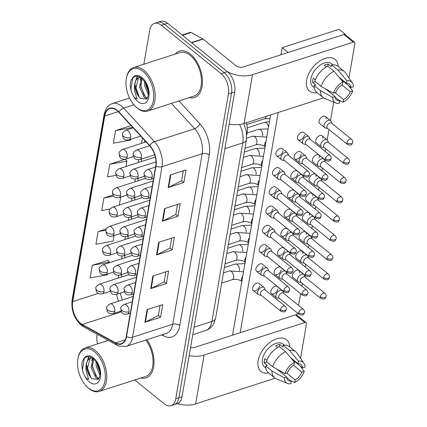 <?xml version="1.0" encoding="UTF-8"?>
<svg xmlns="http://www.w3.org/2000/svg" width="427" height="427" viewBox="0 0 427 427"><rect width="100%" height="100%" fill="white"/><g stroke="black" fill="none" stroke-linecap="round" stroke-linejoin="round"><path stroke-width="0.64" d="M246.246 122.816A15.249 8.919 72.1 0 1 247.132 132.978L246.774 135.033M140.819 377.996A24.398 14.272 -107.9 0 0 146.013 377.922A24.398 14.272 -107.9 0 0 146.829 339.705A24.398 14.272 -107.9 0 1 146.013 377.922A24.398 14.272 -107.9 0 1 140.819 377.996M189.252 97.612A24.398 14.272 -107.9 0 0 194.445 97.537A24.398 14.272 -107.9 0 0 202.313 78.531A24.398 14.272 -107.9 0 0 190.437 54.112A24.398 14.272 -107.9 0 0 179.452 51.107A24.398 14.272 -107.9 0 0 175.198 54.085A24.398 14.272 -107.9 0 1 179.452 51.107A24.398 14.272 -107.9 0 1 190.437 54.112A24.398 14.272 -107.9 0 1 202.313 78.531A24.398 14.272 -107.9 0 1 194.445 97.537A24.398 14.272 -107.9 0 1 189.252 97.612M80.457 323.26A16.263 9.511 72.1 0 1 72.707 301.627L104.775 115.968A16.263 9.511 72.1 0 1 109.856 108.65A16.263 9.511 72.1 0 1 118.893 112.28L149.701 145.863A16.263 9.511 72.1 0 1 155.738 165.873L126.28 336.391A16.263 9.511 72.1 0 1 121.204 343.703A16.263 9.511 72.1 0 1 115.664 342.913L82.24 324.472A16.263 9.511 72.1 0 1 80.457 323.26M80.399 323.597A16.669 9.752 -107.9 0 0 82.23 324.84L115.653 343.281A16.669 9.752 -107.9 0 0 126.536 336.593L155.988 166.076A16.669 9.752 -107.9 0 0 149.802 145.564L118.994 111.981A16.669 9.752 -107.9 0 0 104.524 115.765L72.457 301.425A16.669 9.752 -107.9 0 0 80.399 323.597M134.74 379.955L164.139 403.771A15.249 8.919 -107.9 0 0 171.008 405.65L177.28 403.622A15.249 8.919 -107.9 0 0 182.046 396.763L234.69 91.965A15.249 8.919 -107.9 0 0 227.426 71.683L167.603 23.229L164.464 24.243A15.249 8.919 -107.9 0 0 157.6 22.364A15.249 8.919 -107.9 0 1 164.464 24.243L224.287 72.697L164.464 24.243L161.326 25.257A15.249 8.919 -107.9 0 0 154.462 23.378A15.249 8.919 -107.9 0 0 149.701 30.237L143.83 64.21M234.69 91.965L231.551 92.979A15.249 8.919 -107.9 0 0 224.287 72.697A15.249 8.919 -107.9 0 1 231.551 92.979L178.908 397.777L231.551 92.979L228.413 93.988A15.249 8.919 -107.9 0 0 221.149 73.711L161.326 25.257M174.147 404.636A15.249 8.919 -107.9 0 0 178.908 397.777A15.249 8.919 -107.9 0 1 174.147 404.636M107.94 260.422L92.28 265.295L90.097 277.924L107.3 274.791L107.423 274.07M97.18 334.288L97.052 335.035A15.249 8.919 -107.9 0 0 97.564 343.895M171.008 405.65A15.249 8.919 -107.9 0 0 175.769 398.791L228.413 93.988M170.336 174.953L186.028 169.882L183.845 182.516L168.158 187.581L170.336 174.953M152.882 275.991L168.574 270.921L166.397 283.555L150.704 288.62L152.882 275.991M147.069 309.671L162.756 304.6L160.579 317.234L144.886 322.3L147.069 309.671M164.518 208.632L180.21 203.562L178.027 216.195L162.34 221.261L164.518 208.632M158.7 242.312L174.392 237.241L172.209 249.875L156.522 254.94L158.7 242.312M131.078 125.565L115.552 130.577L113.368 143.205L130.566 140.072L130.694 139.335M106.28 228.973L98.098 231.615L95.915 244.244L113.118 241.111L114.073 235.576M125.218 159.255L109.734 164.256L107.551 176.885L116.021 175.342M112.893 195.038L103.916 197.936L101.733 210.564L110.017 209.054M172.209 249.875L169.973 248.06M171.691 238.117L169.962 248.14L157.029 254.732A4.067 2.204 -170.2 0 1 156.522 254.94M178.027 216.195L175.791 214.381M177.509 204.437L175.78 214.461L162.847 221.053A4.067 2.204 -170.2 0 1 162.34 221.261M160.579 317.234L158.342 315.42M160.056 305.476L158.326 315.5L145.393 322.091A4.067 2.204 -170.2 0 1 144.886 322.3M166.397 283.555L164.155 281.74M165.873 271.796L164.144 281.82L151.211 288.412A4.067 2.204 -170.2 0 1 150.704 288.62M183.845 182.516L181.608 180.701M183.327 170.757L181.598 180.781L168.66 187.373A4.067 2.204 -170.2 0 1 168.158 187.581M120.718 197.082L119.352 205.013M103.916 197.936L113.646 196.158M98.098 231.615L105.837 230.201M92.28 265.295L109.477 262.157L109.376 262.76M109.477 262.157L107.817 260.278M109.734 164.256L126.931 161.118L125.997 166.519M126.931 161.118L125.271 159.244M115.552 130.577L132.749 127.438L132.648 128.025M132.749 127.438L131.302 125.805M167.603 23.229A15.249 8.919 -107.9 0 0 160.739 21.35L154.462 23.378M305.22 277.288L304.414 275.298A4.574 2.759 129 0 0 303.88 274.566A4.574 2.759 129 0 0 301.659 274.331A4.574 2.759 129 0 0 297.47 279.263A4.574 2.759 129 0 0 298.126 281.676A4.574 2.759 129 0 0 298.948 282.044L301.062 282.423M320.335 296.669A3.304 1.996 129 0 1 322.3 293.669A3.304 1.996 129 0 1 324.963 293.28L304.969 277.086A3.304 1.996 129 0 0 303.362 276.915A3.304 1.996 129 0 0 300.341 280.475A3.304 1.996 129 0 0 300.811 282.22L320.805 298.414C325.395 299.861 324.968 298.542 326.143 296.407A3.304 1.788 9.8 0 1 324.931 297.502A3.304 1.788 -170.2 0 1 320.335 296.669A3.304 1.996 129 0 0 320.805 298.414M283.629 293.344L282.823 291.358A4.574 2.759 129 0 0 282.29 290.627A4.574 2.759 129 0 0 280.069 290.392A4.574 2.759 129 0 0 276.365 293.861A4.574 2.759 129 0 0 276.536 297.736A4.574 2.759 129 0 0 277.358 298.099L279.471 298.478M298.745 312.729A3.304 1.996 129 0 1 300.709 309.724A3.304 1.996 129 0 1 303.373 309.335L283.379 293.141A3.304 1.996 129 0 0 281.772 292.975A3.304 1.996 129 0 0 278.751 296.535A3.304 1.996 129 0 0 279.221 298.276L299.215 314.469C303.805 315.916 303.378 314.598 304.552 312.468A3.304 1.788 9.8 0 1 303.341 313.562A3.304 1.788 -170.2 0 1 298.745 312.729A3.304 1.996 129 0 0 299.215 314.469M265.364 290.157L264.559 288.166A4.574 2.759 129 0 0 264.025 287.435A4.574 2.759 129 0 0 261.799 287.2A4.574 2.759 129 0 0 258.1 290.67A4.574 2.759 129 0 0 258.266 294.545A4.574 2.759 129 0 0 259.093 294.913L261.207 295.292M280.48 309.538A3.304 1.996 129 0 1 282.444 306.538A3.304 1.996 129 0 1 285.108 306.148L265.114 289.954A3.304 1.996 129 0 0 263.507 289.784A3.304 1.996 129 0 0 260.486 293.344A3.304 1.996 129 0 0 260.956 295.089L280.95 311.283C285.54 312.724 285.113 311.406 286.287 309.276A3.304 1.788 9.8 0 1 285.076 310.37A3.304 1.788 -170.2 0 1 280.48 309.538A3.304 1.996 129 0 0 280.95 311.283M308.545 258.041L307.739 256.051A4.574 2.759 129 0 0 307.205 255.319A4.574 2.759 129 0 0 304.979 255.084A4.574 2.759 129 0 0 300.795 260.016A4.574 2.759 129 0 0 301.446 262.429A4.574 2.759 129 0 0 302.273 262.797L304.387 263.176M323.661 277.422A3.304 1.996 129 0 1 325.625 274.422A3.304 1.996 129 0 1 328.288 274.033L308.294 257.839A3.304 1.996 129 0 0 306.687 257.668A3.304 1.996 129 0 0 303.666 261.228A3.304 1.996 129 0 0 304.136 262.973L324.13 279.167C328.721 280.608 328.294 279.29 329.468 277.16A3.304 1.788 9.8 0 1 328.256 278.255A3.304 1.788 -170.2 0 1 323.661 277.422A3.304 1.996 129 0 0 324.13 279.167M311.87 238.794L311.059 236.804A4.574 2.759 129 0 0 310.53 236.072A4.574 2.759 129 0 0 308.305 235.837A4.574 2.759 129 0 0 304.12 240.764A4.574 2.759 129 0 0 304.771 243.182A4.574 2.759 129 0 0 305.599 243.55L307.712 243.929M326.986 258.175A3.304 1.996 129 0 1 328.95 255.17A3.304 1.996 129 0 1 331.614 254.786L311.619 238.592A3.304 1.996 129 0 0 310.013 238.421A3.304 1.996 129 0 0 306.992 241.981A3.304 1.996 129 0 0 307.461 243.726L327.456 259.915C332.046 261.361 331.619 260.043 332.793 257.913A3.304 1.788 9.8 0 1 331.582 259.008A3.304 1.788 -170.2 0 1 326.986 258.175A3.304 1.996 129 0 0 327.456 259.915M315.195 219.547L314.384 217.556A4.574 2.759 129 0 0 313.856 216.825A4.574 2.759 129 0 0 311.63 216.59A4.574 2.759 129 0 0 307.445 221.517A4.574 2.759 129 0 0 308.097 223.935A4.574 2.759 129 0 0 308.924 224.298L311.037 224.677M330.311 238.928A3.304 1.996 129 0 1 332.27 235.923A3.304 1.996 129 0 1 334.939 235.533L314.945 219.339A3.304 1.996 129 0 0 313.338 219.174A3.304 1.996 129 0 0 310.317 222.734A3.304 1.996 129 0 0 310.787 224.474L330.781 240.668C335.371 242.114 334.944 240.796 336.113 238.666A3.304 1.788 9.8 0 1 334.907 239.76A3.304 1.788 -170.2 0 1 330.311 238.928A3.304 1.996 129 0 0 330.781 240.668M318.521 200.295L317.709 198.304A4.574 2.759 129 0 0 317.181 197.578A4.574 2.759 129 0 0 314.955 197.343A4.574 2.759 129 0 0 310.771 202.27A4.574 2.759 129 0 0 311.422 204.688A4.574 2.759 129 0 0 312.249 205.051L314.363 205.43M333.636 219.675A3.304 1.996 129 0 1 335.595 216.676A3.304 1.996 129 0 1 338.264 216.286L318.27 200.092A3.304 1.996 129 0 0 316.663 199.927A3.304 1.996 129 0 0 313.642 203.482A3.304 1.996 129 0 0 314.112 205.227L334.106 221.421C338.691 222.867 338.269 221.549 339.438 219.419A3.304 1.788 9.8 0 1 338.232 220.513A3.304 1.788 -170.2 0 1 333.636 219.675A3.304 1.996 129 0 0 334.106 221.421M286.955 274.097L286.149 272.106A4.574 2.759 129 0 0 285.615 271.38A4.574 2.759 129 0 0 283.389 271.145A4.574 2.759 129 0 0 279.69 274.609A4.574 2.759 129 0 0 279.856 278.489A4.574 2.759 129 0 0 280.683 278.852L282.797 279.231M302.07 293.477A3.304 1.996 129 0 1 304.035 290.477A3.304 1.996 129 0 1 306.698 290.088L286.704 273.894A3.304 1.996 129 0 0 285.097 273.728A3.304 1.996 129 0 0 282.076 277.283A3.304 1.996 129 0 0 282.546 279.028L302.54 295.222C307.13 296.669 306.703 295.351 307.878 293.216A3.304 1.788 9.8 0 1 306.666 294.315A3.304 1.788 -170.2 0 1 302.07 293.477A3.304 1.996 129 0 0 302.54 295.222M290.28 254.85L289.469 252.859A4.574 2.759 129 0 0 288.94 252.127A4.574 2.759 129 0 0 286.714 251.898A4.574 2.759 129 0 0 283.016 255.362A4.574 2.759 129 0 0 283.181 259.237A4.574 2.759 129 0 0 284.008 259.605L286.122 259.984M305.396 274.23A3.304 1.996 129 0 1 307.36 271.23A3.304 1.996 129 0 1 310.023 270.841L290.029 254.647A3.304 1.996 129 0 0 288.422 254.476A3.304 1.996 129 0 0 285.401 258.036A3.304 1.996 129 0 0 285.871 259.781L305.865 275.975C310.456 277.422 310.029 276.104 311.203 273.969A3.304 1.788 9.8 0 1 309.991 275.068A3.304 1.788 -170.2 0 1 305.396 274.23A3.304 1.996 129 0 0 305.865 275.975M293.605 235.603L292.794 233.612A4.574 2.759 129 0 0 292.265 232.88A4.574 2.759 129 0 0 290.04 232.646A4.574 2.759 129 0 0 286.341 236.115A4.574 2.759 129 0 0 286.506 239.99A4.574 2.759 129 0 0 287.334 240.358L289.447 240.737M308.721 254.983A3.304 1.996 129 0 1 310.68 251.983A3.304 1.996 129 0 1 313.349 251.594L293.354 235.4A3.304 1.996 129 0 0 291.748 235.229A3.304 1.996 129 0 0 288.727 238.789A3.304 1.996 129 0 0 289.196 240.534L309.191 256.728C313.781 258.175 313.354 256.857 314.523 254.722A3.304 1.788 9.8 0 1 313.317 255.816A3.304 1.788 -170.2 0 1 308.721 254.983A3.304 1.996 129 0 0 309.191 256.728M268.69 270.91L267.878 268.919A4.574 2.759 129 0 0 267.35 268.188A4.574 2.759 129 0 0 265.124 267.953A4.574 2.759 129 0 0 261.425 271.423A4.574 2.759 129 0 0 261.591 275.298A4.574 2.759 129 0 0 262.418 275.666L264.532 276.045M283.806 290.291A3.304 1.996 129 0 1 285.77 287.286A3.304 1.996 129 0 1 288.433 286.896L268.439 270.707A3.304 1.996 129 0 0 266.832 270.537A3.304 1.996 129 0 0 263.811 274.097A3.304 1.996 129 0 0 264.281 275.837L284.275 292.031C288.865 293.477 288.438 292.159 289.613 290.029A3.304 1.788 9.8 0 1 288.401 291.123A3.304 1.788 -170.2 0 1 283.806 290.291A3.304 1.996 129 0 0 284.275 292.031M272.015 251.658L271.204 249.667A4.574 2.759 129 0 0 270.675 248.941A4.574 2.759 129 0 0 268.45 248.706A4.574 2.759 129 0 0 264.751 252.176A4.574 2.759 129 0 0 264.916 256.051A4.574 2.759 129 0 0 265.743 256.413L267.857 256.792M287.131 271.044A3.304 1.996 129 0 1 289.09 268.039A3.304 1.996 129 0 1 291.758 267.649L271.764 251.455A3.304 1.996 129 0 0 270.158 251.289A3.304 1.996 129 0 0 267.137 254.85A3.304 1.996 129 0 0 267.606 256.59L287.601 272.784C292.191 274.23 291.764 272.912 292.933 270.782A3.304 1.788 9.8 0 1 291.726 271.876A3.304 1.788 -170.2 0 1 287.131 271.044A3.304 1.996 129 0 0 287.601 272.784M275.34 232.411L274.529 230.42A4.574 2.759 129 0 0 274.001 229.694A4.574 2.759 129 0 0 271.775 229.459A4.574 2.759 129 0 0 268.071 232.923A4.574 2.759 129 0 0 268.241 236.798A4.574 2.759 129 0 0 269.069 237.166L271.182 237.545M290.456 251.791A3.304 1.996 129 0 1 292.415 248.792A3.304 1.996 129 0 1 295.084 248.402L275.089 232.208A3.304 1.996 129 0 0 273.483 232.042A3.304 1.996 129 0 0 270.462 235.597A3.304 1.996 129 0 0 270.931 237.343L290.926 253.537C295.511 254.983 295.089 253.665 296.258 251.53A3.304 1.788 9.8 0 1 295.052 252.629A3.304 1.788 -170.2 0 1 290.456 251.791A3.304 1.996 129 0 0 290.926 253.537M278.666 213.164L277.854 211.173A4.574 2.759 129 0 0 277.326 210.442A4.574 2.759 129 0 0 275.1 210.207A4.574 2.759 129 0 0 271.396 213.676A4.574 2.759 129 0 0 271.567 217.551A4.574 2.759 129 0 0 272.389 217.919L274.508 218.298M293.781 232.544A3.304 1.996 129 0 1 295.74 229.545A3.304 1.996 129 0 1 298.409 229.155L278.415 212.961A3.304 1.996 129 0 0 276.808 212.79A3.304 1.996 129 0 0 273.787 216.35A3.304 1.996 129 0 0 274.257 218.096L294.251 234.29C298.836 235.736 298.414 234.418 299.583 232.283A3.304 1.788 9.8 0 1 298.377 233.382A3.304 1.788 -170.2 0 1 293.781 232.544A3.304 1.996 129 0 0 294.251 234.29M268.663 373.001A20.331 12.271 -51 0 1 258.138 360.671A20.331 12.271 -51 0 1 274.972 339.433A20.331 12.271 -51 0 1 289.773 346.937A20.331 12.271 -51 0 0 286.624 339.807A20.331 12.271 -51 0 0 270.211 342.198A20.331 12.271 -51 0 0 258.138 360.671A20.331 12.271 -51 0 0 261.03 371.399A20.331 12.271 -51 0 0 268.663 373.001M177.2 403.648A20.331 11.011 9.8 0 0 195.625 403.905L275.175 378.226M189.145 355.643A20.331 11.011 9.8 0 0 204.063 355.072L304.878 322.524L295.431 314.875L194.616 347.423A5.081 2.754 -170.2 0 1 190.554 347.498M295.431 314.875A2.541 1.532 -51 0 1 296.669 315.003L306.111 322.652A2.541 1.532 129 0 1 306.474 323.997L300.544 358.333M306.111 322.652A2.541 1.532 129 0 0 304.878 322.524M317.09 92.622A20.331 12.271 -51 0 1 306.565 80.287A20.331 12.271 -51 0 1 323.399 59.049A20.331 12.271 -51 0 1 338.205 66.553A20.331 12.271 -51 0 0 335.051 59.422A20.331 12.271 -51 0 0 318.643 61.819A20.331 12.271 -51 0 0 306.565 80.287A20.331 12.271 -51 0 0 309.463 91.02A20.331 12.271 -51 0 0 317.09 92.622M229.144 124.097A20.331 11.011 9.8 0 0 244.057 123.526L323.602 97.842M227.532 71.768A20.331 11.011 9.8 0 0 252.49 74.688L353.31 42.14L343.863 34.491L243.048 67.039A5.081 2.754 -170.2 0 1 235.976 65.753L203.049 39.092L191.707 42.753M343.863 34.491A2.541 1.532 -51 0 1 345.096 34.619L354.543 42.268A2.541 1.532 129 0 1 354.906 43.613L348.976 77.949M354.543 42.268A2.541 1.532 129 0 0 353.31 42.14M182.137 35.003L190.293 32.372A2.541 1.489 72.1 0 1 191.163 32.495L202.772 38.9A2.541 1.489 72.1 0 1 203.049 39.092M87.321 387.14L87.914 387.689A22.871 13.381 -107.9 0 0 88.955 388.591A22.871 13.381 -107.9 0 0 99.256 391.415A22.871 13.381 -107.9 0 0 106.633 373.593A22.871 13.381 -107.9 0 0 95.504 350.706A22.871 13.381 -107.9 0 0 85.203 347.882A22.871 13.381 -107.9 0 0 78.178 357.538L78.018 358.328A21.857 12.783 -107.9 0 0 87.321 387.14A21.857 12.783 -107.9 0 0 88.32 388.004A21.857 12.783 -107.9 0 0 104.983 380.868A21.857 12.783 -107.9 0 0 94.57 351.8A21.857 12.783 -107.9 0 0 78.018 358.328M87.439 360.916A11.492 6.72 -107.9 0 0 90.092 376.486L91.922 378.744L98.359 379.368L99.528 377.094L99.987 373.849C99.742 369.184 98.722 365.565 96.934 362.977L93.62 359.016C89.515 355.851 86.153 355.921 83.537 359.214L82.347 361.488C81.6 364.797 81.835 368.437 83.041 372.397L84.583 375.605C85.63 377.751 86.985 378.979 88.661 379.288L86.724 373.171C85.475 368.458 85.71 364.375 87.439 360.916L88.635 359.331L90.689 358.072L91.981 357.837M98.509 379.192L95.653 377.527L91.143 367.508L92.958 358.483M98.947 378.525L96.902 377.126L92.387 367.108L93.609 359.006M99.907 375.157L96.123 365.902L96.118 361.765M100.687 374.18L97.372 365.501L97.239 363.484M90.092 376.486L87.407 368.714L89.883 358.931L91.33 357.911M99.256 391.415L145.543 376.47A22.871 13.381 -107.9 0 0 153.058 361.877A22.871 13.381 -107.9 0 0 145.847 340.02M86.809 362.267L88.789 356.71M91.784 360.682L92.371 358.077M83.041 372.397L82.48 369.552L84.306 358.312M90.86 377.575L87.46 367.941L87.279 366.115M87.748 360.409L89.243 356.775M95.835 375.957L92.445 366.334L92.264 364.503M92.734 358.803L92.835 358.397M100.687 374.137L97.297 363.585M135.754 106.761L136.346 107.305A22.871 13.381 -107.9 0 0 137.387 108.212A22.871 13.381 -107.9 0 0 147.689 111.031L193.975 96.086A22.871 13.381 -107.9 0 0 201.352 78.264A22.871 13.381 -107.9 0 0 190.223 55.377A22.871 13.381 -107.9 0 0 179.922 52.558L133.635 67.503A22.871 13.381 -107.9 0 0 126.611 77.154L126.451 77.944A21.857 12.783 -107.9 0 0 135.754 106.761A21.857 12.783 -107.9 0 0 136.747 107.62A21.857 12.783 -107.9 0 0 153.416 100.484A21.857 12.783 -107.9 0 0 143.002 71.416A21.857 12.783 -107.9 0 0 126.451 77.944M147.689 111.031A22.871 13.381 -107.9 0 0 155.06 93.209A22.871 13.381 -107.9 0 0 143.931 70.322A22.871 13.381 -107.9 0 0 133.635 67.503M135.871 80.532A11.492 6.72 -107.9 0 0 138.519 96.102L140.355 98.365L146.787 98.984L147.961 96.715L148.42 93.465C148.169 88.805 147.15 85.181 145.367 82.592L142.047 78.632C137.942 75.472 134.585 75.536 131.97 78.83L130.774 81.109C130.032 84.418 130.262 88.053 131.473 92.013L133.016 95.221C134.057 97.367 135.418 98.594 137.094 98.909L135.151 92.787C133.902 88.074 134.142 83.991 135.871 80.532L137.067 78.952L139.122 77.687L140.408 77.452M146.936 98.808L144.086 97.148L139.576 87.129L141.385 78.104M147.379 98.141L145.329 96.742L140.819 86.724L142.042 78.621M148.34 94.773L144.556 85.517L144.55 81.381M149.119 93.801L145.799 85.117L145.666 83.1M138.519 96.102L135.839 88.336L138.311 78.547L139.757 77.527M135.236 81.883L137.222 76.332M140.216 80.303L140.803 77.693M131.473 92.013L130.913 89.168L132.738 77.927M139.293 97.191L135.893 87.556L135.711 85.731M136.181 80.025L137.67 76.396M144.267 95.573L140.873 85.95L140.691 84.124M141.161 78.419L141.268 78.018M149.119 93.753L145.724 83.201M282.914 151.035A4.574 2.759 -51 0 1 280.197 155.188A4.574 2.759 -51 0 1 276.504 155.727A4.574 2.759 -51 0 1 275.853 153.314A4.574 2.759 -51 0 1 278.569 149.156A4.574 2.759 -51 0 1 282.263 148.617L287.296 152.701A4.574 2.759 129 0 0 285.076 152.466A4.574 2.759 129 0 0 281.372 155.935A4.574 2.759 129 0 0 281.542 159.81A4.574 2.759 129 0 0 282.364 160.178L284.483 160.557M279.589 170.282A4.574 2.759 -51 0 1 276.872 174.44A4.574 2.759 -51 0 1 273.179 174.979A4.574 2.759 -51 0 1 272.527 172.561A4.574 2.759 -51 0 1 275.244 168.409A4.574 2.759 -51 0 1 278.938 167.87L283.976 171.948A4.574 2.759 129 0 0 281.751 171.713A4.574 2.759 129 0 0 278.046 175.182A4.574 2.759 129 0 0 278.217 179.057A4.574 2.759 129 0 0 279.039 179.425L281.158 179.804M276.264 189.529A4.574 2.759 -51 0 1 273.547 193.687A4.574 2.759 -51 0 1 269.853 194.226A4.574 2.759 -51 0 1 269.202 191.808A4.574 2.759 -51 0 1 271.919 187.656A4.574 2.759 -51 0 1 275.612 187.117L280.651 191.195A4.574 2.759 129 0 0 278.425 190.96A4.574 2.759 129 0 0 274.721 194.429A4.574 2.759 129 0 0 274.892 198.304A4.574 2.759 129 0 0 275.714 198.672L277.833 199.051M304.504 134.975A4.574 2.759 -51 0 1 301.788 139.133A4.574 2.759 -51 0 1 298.094 139.672A4.574 2.759 -51 0 1 297.443 137.254A4.574 2.759 -51 0 1 300.16 133.101A4.574 2.759 -51 0 1 303.853 132.562L308.886 136.64A4.574 2.759 129 0 0 306.666 136.41A4.574 2.759 129 0 0 302.962 139.875A4.574 2.759 129 0 0 303.133 143.75A4.574 2.759 129 0 0 303.955 144.118L306.074 144.497M301.179 154.227A4.574 2.759 -51 0 1 298.462 158.38A4.574 2.759 -51 0 1 294.769 158.919A4.574 2.759 -51 0 1 294.118 156.506A4.574 2.759 -51 0 1 296.834 152.348A4.574 2.759 -51 0 1 300.528 151.809L305.567 155.892A4.574 2.759 129 0 0 303.341 155.658A4.574 2.759 129 0 0 299.637 159.122A4.574 2.759 129 0 0 299.807 163.002A4.574 2.759 129 0 0 300.629 163.365L302.748 163.744M297.854 173.474A4.574 2.759 -51 0 1 295.137 177.627A4.574 2.759 -51 0 1 291.444 178.166A4.574 2.759 -51 0 1 290.792 175.753A4.574 2.759 -51 0 1 293.509 171.595A4.574 2.759 -51 0 1 297.203 171.056L302.241 175.139A4.574 2.759 129 0 0 300.016 174.905A4.574 2.759 129 0 0 296.311 178.374A4.574 2.759 129 0 0 296.482 182.249A4.574 2.759 129 0 0 297.304 182.612L299.423 182.991M294.529 192.721A4.574 2.759 -51 0 1 291.812 196.874A4.574 2.759 -51 0 1 288.118 197.413A4.574 2.759 -51 0 1 287.467 195A4.574 2.759 -51 0 1 290.184 190.842A4.574 2.759 -51 0 1 293.877 190.303L298.916 194.386A4.574 2.759 129 0 0 296.69 194.152A4.574 2.759 129 0 0 292.986 197.621A4.574 2.759 129 0 0 293.157 201.496A4.574 2.759 129 0 0 293.979 201.864L296.098 202.243M331.822 123.307L331.01 121.316A4.574 2.759 129 0 0 330.477 120.585A4.574 2.759 129 0 0 328.256 120.35A4.574 2.759 129 0 0 324.072 125.276A4.574 2.759 129 0 0 324.723 127.694L319.684 123.611A4.574 2.759 -51 0 1 319.033 121.199A4.574 2.759 -51 0 1 321.75 117.041A4.574 2.759 -51 0 1 325.443 116.502A4.574 2.759 -51 0 1 326.095 118.919M328.496 142.554L327.685 140.563A4.574 2.759 129 0 0 327.157 139.832A4.574 2.759 129 0 0 324.931 139.597A4.574 2.759 129 0 0 320.746 144.529A4.574 2.759 129 0 0 321.398 146.941L316.359 142.864A4.574 2.759 -51 0 1 315.708 140.446A4.574 2.759 -51 0 1 318.425 136.293A4.574 2.759 -51 0 1 322.118 135.754A4.574 2.759 -51 0 1 322.769 138.167M325.171 161.801L324.36 159.81A4.574 2.759 129 0 0 323.831 159.079A4.574 2.759 129 0 0 321.606 158.844A4.574 2.759 129 0 0 317.421 163.776A4.574 2.759 129 0 0 318.072 166.188L313.034 162.111A4.574 2.759 -51 0 1 312.383 159.693A4.574 2.759 -51 0 1 315.099 155.54A4.574 2.759 -51 0 1 318.793 155.001A4.574 2.759 -51 0 1 319.444 157.414M321.846 181.048L321.035 179.057A4.574 2.759 129 0 0 320.506 178.326A4.574 2.759 129 0 0 318.28 178.096A4.574 2.759 129 0 0 314.096 183.023A4.574 2.759 129 0 0 314.747 185.435L309.708 181.358A4.574 2.759 -51 0 1 309.057 178.945A4.574 2.759 -51 0 1 311.774 174.787A4.574 2.759 -51 0 1 315.468 174.248A4.574 2.759 -51 0 1 316.119 176.661M272.938 208.776A4.574 2.759 -51 0 1 270.222 212.934A4.574 2.759 -51 0 1 266.528 213.473A4.574 2.759 -51 0 1 265.877 211.055A4.574 2.759 -51 0 1 268.594 206.903A4.574 2.759 -51 0 1 272.287 206.364L277.326 210.442M269.613 228.029A4.574 2.759 -51 0 1 266.896 232.181A4.574 2.759 -51 0 1 263.203 232.72A4.574 2.759 -51 0 1 262.552 230.308A4.574 2.759 -51 0 1 265.268 226.15A4.574 2.759 -51 0 1 268.962 225.611L274.001 229.694M266.288 247.276A4.574 2.759 -51 0 1 263.571 251.428A4.574 2.759 -51 0 1 259.878 251.967A4.574 2.759 -51 0 1 259.226 249.555A4.574 2.759 -51 0 1 261.943 245.397A4.574 2.759 -51 0 1 265.637 244.858L270.675 248.941M262.963 266.523A4.574 2.759 -51 0 1 260.246 270.675A4.574 2.759 -51 0 1 256.558 271.214A4.574 2.759 -51 0 1 255.901 268.802A4.574 2.759 -51 0 1 258.618 264.644A4.574 2.759 -51 0 1 262.311 264.105L267.35 268.188M259.637 285.77A4.574 2.759 -51 0 1 256.921 289.928A4.574 2.759 -51 0 1 253.232 290.467A4.574 2.759 -51 0 1 252.581 288.049A4.574 2.759 -51 0 1 255.298 283.896A4.574 2.759 -51 0 1 258.986 283.357L264.025 287.435M291.203 211.968A4.574 2.759 -51 0 1 288.487 216.126A4.574 2.759 -51 0 1 284.793 216.665A4.574 2.759 -51 0 1 284.142 214.247A4.574 2.759 -51 0 1 286.859 210.095A4.574 2.759 -51 0 1 290.552 209.556L295.591 213.633A4.574 2.759 129 0 0 293.365 213.399A4.574 2.759 129 0 0 289.661 216.868A4.574 2.759 129 0 0 289.832 220.743A4.574 2.759 129 0 0 290.659 221.111L292.773 221.49M287.878 231.215A4.574 2.759 -51 0 1 285.161 235.373A4.574 2.759 -51 0 1 281.468 235.912A4.574 2.759 -51 0 1 280.817 233.494A4.574 2.759 -51 0 1 283.533 229.342A4.574 2.759 -51 0 1 287.227 228.803L292.265 232.88M284.553 250.462A4.574 2.759 -51 0 1 281.836 254.62A4.574 2.759 -51 0 1 278.148 255.159A4.574 2.759 -51 0 1 277.491 252.741A4.574 2.759 -51 0 1 280.208 248.589A4.574 2.759 -51 0 1 283.902 248.05L288.94 252.127M281.228 269.715A4.574 2.759 -51 0 1 278.511 273.867A4.574 2.759 -51 0 1 274.823 274.406A4.574 2.759 -51 0 1 274.171 271.994A4.574 2.759 -51 0 1 276.888 267.836A4.574 2.759 -51 0 1 280.576 267.297L285.615 271.38M311.422 204.688L306.383 200.605A4.574 2.759 -51 0 1 305.732 198.192A4.574 2.759 -51 0 1 308.449 194.034A4.574 2.759 -51 0 1 312.142 193.495A4.574 2.759 -51 0 1 312.794 195.913M308.097 223.935L303.058 219.852A4.574 2.759 -51 0 1 302.407 217.439A4.574 2.759 -51 0 1 305.124 213.281A4.574 2.759 -51 0 1 308.817 212.742A4.574 2.759 -51 0 1 309.468 215.16M304.771 243.182L299.738 239.099A4.574 2.759 -51 0 1 299.081 236.686A4.574 2.759 -51 0 1 301.798 232.528A4.574 2.759 -51 0 1 305.492 231.989A4.574 2.759 -51 0 1 306.143 234.407M301.446 262.429L296.413 258.351A4.574 2.759 -51 0 1 295.762 255.933A4.574 2.759 -51 0 1 298.478 251.781A4.574 2.759 -51 0 1 302.167 251.241A4.574 2.759 -51 0 1 302.818 253.654M277.908 288.962A4.574 2.759 -51 0 1 275.191 293.114A4.574 2.759 -51 0 1 271.497 293.653A4.574 2.759 -51 0 1 270.846 291.241A4.574 2.759 -51 0 1 273.563 287.083A4.574 2.759 -51 0 1 277.251 286.544L282.29 290.627M298.126 281.676L293.087 277.598A4.574 2.759 -51 0 1 292.436 275.18A4.574 2.759 -51 0 1 295.153 271.028A4.574 2.759 -51 0 1 298.841 270.488A4.574 2.759 -51 0 1 299.498 272.901M232.555 335.174L270.595 114.954M280.987 54.789L282.22 47.653L339.102 29.292L345.395 34.39L345.326 34.806M333.7 102.117L330.503 120.606M328.971 129.498L327.183 139.853M325.646 148.745L325.177 151.468M322.321 167.998L321.851 170.715M318.996 187.245L318.526 189.962M315.67 206.492L315.201 209.214M312.345 225.739L311.875 228.461M309.02 244.986L308.55 247.708M305.695 264.233L305.225 266.955M302.369 283.48L301.9 286.202M300.613 293.664L298.58 305.449M297.288 312.911L296.893 315.19M344.968 34.528L345.395 34.39M240.161 332.718L278.196 112.504M282.22 47.653L288.166 52.473M293.445 365.288L301.841 372.088A10.163 6.138 -51 0 1 295.164 379.955L286.613 373.027M286.714 377.553L291.241 381.22A10.163 6.138 -51 0 1 288.209 380.334A10.163 6.138 -51 0 1 286.65 376.993L276.963 369.147M265.834 368.095L264.553 367.055A14.737 8.898 -51 0 1 262.45 359.278A14.737 8.898 -51 0 1 271.204 345.886A14.737 8.898 -51 0 1 283.106 344.151L284.387 345.187M291.241 381.22L290.792 383.809A13.216 7.98 -51 0 1 287.52 383.43L276.162 378.738A16.77 10.125 -51 0 1 274.609 377.815L268.311 372.718A16.77 10.125 -51 0 1 265.706 365.918L267.297 365.405L264.148 362.854A14.737 8.898 -51 0 1 264.34 360.804A14.737 8.898 -51 0 1 264.873 358.648L266.918 360.297M290.6 357.677L297.977 363.649L298.425 361.061L289.495 350.418L283.197 345.32L282.904 347.023L279.754 344.477A14.737 8.898 -51 0 0 275.831 345.742L277.822 347.354M266.432 361.712A16.77 10.125 -51 0 1 279.274 346.585L285.572 351.683L294.502 362.326L294.054 364.914A10.163 6.138 -51 0 0 287.376 372.782L284.964 373.561L272.73 366.809L266.432 361.712M283.197 345.32A16.77 10.125 -51 0 1 289.421 346.649L295.719 351.752A16.77 10.125 -51 0 1 296.941 353.081L303.891 363.217A13.216 7.98 -51 0 1 304.979 367.097L302.567 367.877L291.94 359.267M265.706 365.918L272.004 371.02L284.238 377.772L286.65 376.993M274.609 377.815A16.77 10.125 -51 0 1 272.004 371.02M272.73 366.809A16.77 10.125 -51 0 1 285.572 351.683M289.495 350.418A16.77 10.125 -51 0 1 295.719 351.752M287.52 383.43A13.216 7.98 -51 0 1 284.238 377.772M284.964 373.561A13.216 7.98 -51 0 1 294.502 362.326M298.425 361.061A13.216 7.98 -51 0 1 303.891 363.217M297.977 363.649A10.163 6.138 -51 0 1 301.008 364.535A10.163 6.138 -51 0 1 302.567 367.877M301.841 372.088L304.254 371.309L299.903 365.72M304.254 371.309A13.216 7.98 -51 0 1 294.715 382.544L295.164 379.955M290.36 380.51L294.715 382.544M264.148 362.854L266.795 362M279.375 346.665L279.754 344.477M341.878 84.904L350.273 91.704A10.163 6.138 -51 0 1 343.591 99.571L335.04 92.648M335.147 97.175L339.668 100.836A10.163 6.138 -51 0 1 336.641 99.95A10.163 6.138 -51 0 1 335.078 96.609L325.395 88.768M314.267 87.711L312.98 86.676A14.737 8.898 -51 0 1 310.883 78.894A14.737 8.898 -51 0 1 319.636 65.502A14.737 8.898 -51 0 1 331.533 63.767L332.82 64.808M339.668 100.836L339.225 103.425A13.216 7.98 -51 0 1 335.948 103.046L324.595 98.354A16.77 10.125 -51 0 1 323.036 97.436L316.738 92.333A16.77 10.125 -51 0 1 314.139 85.539L315.729 85.021L312.58 82.475A14.737 8.898 -51 0 1 312.772 80.425A14.737 8.898 -51 0 1 313.306 78.264L315.345 79.918M339.033 77.292L346.409 83.265L346.857 80.676L337.928 70.033L331.63 64.936L331.336 66.644L328.187 64.093A14.737 8.898 -51 0 0 324.264 65.358L326.255 66.97M314.864 81.327A16.77 10.125 -51 0 1 327.706 66.201L334.005 71.304L342.934 81.941L342.486 84.53A10.163 6.138 -51 0 0 335.809 92.397L333.396 93.177L321.163 86.425L314.864 81.327M331.63 64.936A16.77 10.125 -51 0 1 337.853 66.265L344.151 71.368A16.77 10.125 -51 0 1 345.374 72.697L352.323 82.833A13.216 7.98 -51 0 1 353.412 86.713L350.999 87.492L340.367 78.883M314.139 85.539L320.431 90.636L332.665 97.388L335.078 96.609M323.036 97.436A16.77 10.125 -51 0 1 320.431 90.636M321.163 86.425A16.77 10.125 -51 0 1 334.005 71.304M337.928 70.033A16.77 10.125 -51 0 1 344.151 71.368M335.948 103.046A13.216 7.98 -51 0 1 332.665 97.388M333.396 93.177A13.216 7.98 -51 0 1 342.934 81.941M346.857 80.676A13.216 7.98 -51 0 1 352.323 82.833M346.409 83.265A10.163 6.138 -51 0 1 349.435 84.151A10.163 6.138 -51 0 1 350.999 87.492M350.273 91.704L352.686 90.924L348.336 85.336M352.686 90.924A13.216 7.98 -51 0 1 343.148 102.16L343.591 99.571M338.792 100.126L343.148 102.16M312.58 82.475L315.222 81.621M327.808 66.281L328.187 64.093M312.046 235.736A3.304 1.996 129 0 1 314.005 232.736A3.304 1.996 129 0 1 316.674 232.347L296.68 216.153A3.304 1.996 129 0 0 295.073 215.982A3.304 1.996 129 0 0 292.052 219.542A3.304 1.996 129 0 0 292.522 221.287L312.516 237.481C317.101 238.923 316.679 237.604 317.848 235.474A3.304 1.788 9.8 0 1 316.642 236.569A3.304 1.788 -170.2 0 1 312.046 235.736A3.304 1.996 129 0 0 312.516 237.481M296.93 216.356L296.119 214.365A4.574 2.759 129 0 0 295.591 213.633M336.962 200.428A3.304 1.996 129 0 1 338.921 197.429A3.304 1.996 129 0 1 341.589 197.039L321.595 180.845A3.304 1.996 129 0 0 319.988 180.674A3.304 1.996 129 0 0 316.967 184.234A3.304 1.996 129 0 0 317.437 185.98L337.431 202.174C342.016 203.62 341.595 202.302 342.764 200.167A3.304 1.788 9.8 0 1 341.557 201.266A3.304 1.788 -170.2 0 1 336.962 200.428A3.304 1.996 129 0 0 337.431 202.174M314.747 185.435A4.574 2.759 129 0 0 315.569 185.804L317.688 186.183M340.282 181.181A3.304 1.996 129 0 1 342.246 178.182A3.304 1.996 129 0 1 344.915 177.792L324.92 161.598A3.304 1.996 129 0 0 323.314 161.427A3.304 1.996 129 0 0 320.293 164.987A3.304 1.996 129 0 0 320.762 166.733L340.757 182.927C345.342 184.373 344.92 183.055 346.089 180.92A3.304 1.788 9.8 0 1 344.883 182.014A3.304 1.788 -170.2 0 1 340.282 181.181A3.304 1.996 129 0 0 340.757 182.927M318.072 166.188A4.574 2.759 129 0 0 318.894 166.557L321.013 166.936M343.607 161.934A3.304 1.996 129 0 1 345.571 158.935A3.304 1.996 129 0 1 348.24 158.545L328.246 142.351A3.304 1.996 129 0 0 326.639 142.18A3.304 1.996 129 0 0 323.613 145.74A3.304 1.996 129 0 0 324.088 147.486L344.082 163.68C348.667 165.121 348.245 163.803 349.414 161.673A3.304 1.788 9.8 0 1 348.208 162.767A3.304 1.788 -170.2 0 1 343.607 161.934A3.304 1.996 129 0 0 344.082 163.68M321.398 146.941A4.574 2.759 129 0 0 322.22 147.31L324.339 147.689M346.932 142.687A3.304 1.996 129 0 1 348.896 139.682A3.304 1.996 129 0 1 351.565 139.298L331.571 123.104A3.304 1.996 129 0 0 329.964 122.933A3.304 1.996 129 0 0 326.938 126.493A3.304 1.996 129 0 0 327.408 128.239L347.402 144.427C351.992 145.874 351.565 144.556 352.739 142.426A3.304 1.788 9.8 0 1 351.528 143.52A3.304 1.788 -170.2 0 1 346.932 142.687A3.304 1.996 129 0 0 347.402 144.427M324.723 127.694A4.574 2.759 129 0 0 325.545 128.063L327.658 128.442M315.372 216.489A3.304 1.996 129 0 1 317.33 213.484A3.304 1.996 129 0 1 319.999 213.1L300.005 196.906A3.304 1.996 129 0 0 298.398 196.735A3.304 1.996 129 0 0 295.377 200.295A3.304 1.996 129 0 0 295.847 202.04L315.841 218.229C320.426 219.675 320.004 218.357 321.173 216.227A3.304 1.788 9.8 0 1 319.967 217.322A3.304 1.788 -170.2 0 1 315.372 216.489A3.304 1.996 129 0 0 315.841 218.229M300.256 197.109L299.444 195.118A4.574 2.759 129 0 0 298.916 194.386M318.691 197.242A3.304 1.996 129 0 1 320.656 194.237A3.304 1.996 129 0 1 323.324 193.847L303.33 177.653A3.304 1.996 129 0 0 301.724 177.488A3.304 1.996 129 0 0 298.703 181.048A3.304 1.996 129 0 0 299.172 182.788L319.166 198.982C323.751 200.428 323.33 199.11 324.499 196.98A3.304 1.788 9.8 0 1 323.292 198.075A3.304 1.788 -170.2 0 1 318.691 197.242A3.304 1.996 129 0 0 319.166 198.982M303.581 177.856L302.77 175.871A4.574 2.759 129 0 0 302.241 175.139M322.017 177.99A3.304 1.996 129 0 1 323.981 174.99A3.304 1.996 129 0 1 326.65 174.6L306.655 158.406A3.304 1.996 129 0 0 305.049 158.241A3.304 1.996 129 0 0 302.022 161.796A3.304 1.996 129 0 0 302.497 163.541L322.492 179.735C327.077 181.181 326.655 179.863 327.824 177.733A3.304 1.788 9.8 0 1 326.618 178.828A3.304 1.788 -170.2 0 1 322.017 177.99A3.304 1.996 129 0 0 322.492 179.735M306.906 158.609L306.095 156.618A4.574 2.759 129 0 0 305.567 155.892M325.342 158.743A3.304 1.996 129 0 1 327.306 155.743A3.304 1.996 129 0 1 329.975 155.353L309.981 139.159A3.304 1.996 129 0 0 308.374 138.988A3.304 1.996 129 0 0 305.348 142.549A3.304 1.996 129 0 0 305.817 144.294L325.812 160.488C330.402 161.934 329.975 160.616 331.149 158.481A3.304 1.788 9.8 0 1 329.938 159.581A3.304 1.788 -170.2 0 1 325.342 158.743A3.304 1.996 129 0 0 325.812 160.488M310.232 139.362L309.42 137.371A4.574 2.759 129 0 0 308.886 136.64M297.101 213.297A3.304 1.996 129 0 1 299.065 210.297A3.304 1.996 129 0 1 301.734 209.908L281.74 193.714A3.304 1.996 129 0 0 280.133 193.543A3.304 1.996 129 0 0 277.112 197.103A3.304 1.996 129 0 0 277.582 198.849L297.576 215.043C302.161 216.484 301.74 215.165 302.908 213.036A3.304 1.788 9.8 0 1 301.702 214.13A3.304 1.788 -170.2 0 1 297.101 213.297A3.304 1.996 129 0 0 297.576 215.043M281.991 193.917L281.179 191.926A4.574 2.759 129 0 0 280.651 191.195M300.427 194.05A3.304 1.996 129 0 1 302.391 191.05A3.304 1.996 129 0 1 305.059 190.661L285.065 174.467A3.304 1.996 129 0 0 283.459 174.296A3.304 1.996 129 0 0 280.432 177.856A3.304 1.996 129 0 0 280.907 179.602L300.902 195.796C305.486 197.237 305.065 195.918 306.234 193.789A3.304 1.788 9.8 0 1 305.027 194.883A3.304 1.788 -170.2 0 1 300.427 194.05A3.304 1.996 129 0 0 300.902 195.796M285.316 174.67L284.505 172.679A4.574 2.759 129 0 0 283.976 171.948M303.752 174.803A3.304 1.996 129 0 1 305.716 171.798A3.304 1.996 129 0 1 308.385 171.408L288.39 155.22A3.304 1.996 129 0 0 286.784 155.049A3.304 1.996 129 0 0 283.758 158.609A3.304 1.996 129 0 0 284.233 160.349L304.221 176.543C308.812 177.99 308.385 176.671 309.559 174.542A3.304 1.788 9.8 0 1 308.347 175.636A3.304 1.788 -170.2 0 1 303.752 174.803A3.304 1.996 129 0 0 304.221 176.543M288.641 155.423L287.83 153.432A4.574 2.759 129 0 0 287.296 152.701M246.641 133.133L258.484 129.317A4.574 2.674 -107.9 0 1 260.545 129.883A4.574 2.674 -107.9 0 1 262.738 135.866M72.707 301.627L98.215 293.392M116.662 294.299A16.263 9.511 -107.9 0 0 118.658 301.147M104.524 115.765A5.081 2.754 -170.2 0 1 104.161 114.399L72.094 300.058C71.047 310.093 74.068 318.462 81.167 325.15L83.585 326.788A5.081 3.501 -61.1 0 1 82.23 324.84M155.988 166.076A5.081 2.754 9.8 0 0 162.02 166.695L132.567 337.213A5.081 2.754 -170.2 0 1 126.536 336.593M149.802 145.564A5.081 2.546 -42.5 0 1 154.478 141.684A20.331 11.892 72.1 0 1 162.02 166.695L202.19 153.731A20.331 11.892 -107.9 0 0 194.648 128.714L171.398 103.377M83.585 326.788L117.009 345.229A5.081 3.501 -61.1 0 1 115.653 343.281M179.81 325.529A5.081 2.754 -170.2 0 0 172.738 324.242L132.567 337.213A20.331 11.892 72.1 0 1 126.221 346.361L166.386 333.391A20.331 11.892 -107.9 0 0 172.738 324.242L202.19 153.731A5.081 2.754 -170.2 0 1 209.262 155.012L179.81 325.529A25.412 14.865 72.1 0 1 163.215 335.723L161.721 334.896M118.994 111.981A5.081 2.546 -42.5 0 1 123.67 108.1L154.478 141.684L194.648 128.714A5.081 2.546 137.5 0 0 199.831 123.745A25.412 14.865 72.1 0 1 209.262 155.012M104.161 114.399C106.366 105.779 109.173 105.063 112.37 103.569A20.331 11.892 72.1 0 1 123.67 108.1L133.881 104.802M72.094 300.058A5.081 2.754 9.8 0 0 72.457 301.425M178.918 100.948L199.831 123.745M175.769 398.791L182.046 396.763M221.149 73.711L227.426 71.683M163.215 335.723A5.081 3.501 118.9 0 0 163.098 334.453M104.775 115.968L118.252 111.618M142.463 137.969L141.534 143.328M138.684 159.837L138.209 162.58M135.359 179.084L134.884 181.827M132.034 198.331L131.559 201.074M128.708 217.578L128.239 220.321M125.383 236.825L124.914 239.568M122.058 256.077L121.588 258.815M118.738 275.324L118.263 278.068M82.24 324.472L121.401 311.827M115.664 342.913L125.234 339.823M159.202 242.146L157.029 254.732M153.384 275.826L151.211 288.412M147.566 309.506L145.393 322.091M165.019 208.467L162.847 221.053M170.837 174.787L168.66 187.373M243.764 123.616L246.406 131.463L246.475 139.549L215.64 318.067L213.644 323.821C211.781 327.119 209.091 329.377 205.568 330.583A20.331 11.892 -107.9 0 0 211.92 321.435L194.061 327.199M215.64 318.067A10.163 5.508 -170.2 0 1 211.92 321.435L242.755 142.917L224.896 148.681M246.475 139.549A10.163 5.508 -170.2 0 1 242.755 142.917A20.331 11.892 -107.9 0 0 239.622 124.481M110.219 291.342L102.395 293.872C97.564 294.272 97.74 293.066 96.326 291.385L95.824 288.166A5.081 2.754 9.8 0 0 96.908 290.301A5.081 2.754 -170.2 0 0 103.98 291.582A5.081 2.973 -107.9 0 0 101.557 284.825A5.081 2.973 -107.9 0 0 99.267 284.195L129.082 274.572M102.395 293.872A5.081 2.973 -107.9 0 0 103.98 291.582M121.028 311.064L113.198 313.594C108.367 313.994 108.543 312.788 107.129 311.107L106.627 307.894A5.081 2.754 9.8 0 0 107.716 310.023A5.081 2.754 -170.2 0 0 114.783 311.304A5.081 2.973 -107.9 0 0 112.365 304.547A5.081 2.973 -107.9 0 0 110.075 303.917L133.181 296.461M113.198 313.594A5.081 2.973 -107.9 0 0 114.783 311.304M239.467 270.601A4.574 2.674 -107.9 0 0 237.273 264.617A4.574 2.674 -107.9 0 0 235.213 264.051L224.362 267.558M130.304 313.108L127.331 314.069C122.501 314.469 122.677 313.263 121.263 311.582L120.761 308.369A5.081 2.754 9.8 0 0 121.844 310.498A5.081 2.754 -170.2 0 0 128.917 311.779A5.081 2.973 -107.9 0 0 126.493 305.022A5.081 2.973 -107.9 0 0 124.204 304.392L132.258 301.793M127.331 314.069A5.081 2.973 -107.9 0 0 128.917 311.779M221.682 283.069L232.224 279.669A4.574 2.674 -107.9 0 0 233.606 277.844A4.574 2.674 -107.9 0 0 231.477 271.524A4.574 2.674 -107.9 0 0 229.416 270.964L223.438 272.89M242.733 276.248A4.574 2.759 129 0 0 241.399 279.258A4.574 2.759 129 0 0 241.874 281.233M113.545 272.095L105.715 274.625C100.889 275.025 101.066 273.814 99.646 272.132L99.149 268.919A5.081 2.754 9.8 0 0 100.233 271.054A5.081 2.754 -170.2 0 0 107.305 272.335A5.081 2.973 -107.9 0 0 104.882 265.578A5.081 2.973 -107.9 0 0 102.592 264.948L132.407 255.325M105.715 274.625A5.081 2.973 -107.9 0 0 107.305 272.335M116.87 252.848L109.04 255.373C104.215 255.773 104.391 254.567 102.971 252.885L102.469 249.672A5.081 2.754 9.8 0 0 103.558 251.802A5.081 2.754 -170.2 0 0 110.63 253.088A5.081 2.973 -107.9 0 0 108.207 246.326A5.081 2.973 -107.9 0 0 105.917 245.701L135.733 236.078M109.04 255.373A5.081 2.973 -107.9 0 0 110.63 253.088M120.195 233.601L112.365 236.126C107.535 236.526 107.711 235.32 106.296 233.638L105.795 230.425A5.081 2.754 9.8 0 0 106.883 232.555A5.081 2.754 -170.2 0 0 113.956 233.841A5.081 2.973 -107.9 0 0 111.532 227.079A5.081 2.973 -107.9 0 0 109.243 226.454L139.058 216.825M112.365 236.126A5.081 2.973 -107.9 0 0 113.956 233.841M123.52 214.349L115.69 216.879C110.86 217.279 111.036 216.073 109.622 214.391L109.12 211.178A5.081 2.754 9.8 0 0 110.209 213.308A5.081 2.754 -170.2 0 0 117.276 214.594A5.081 2.973 -107.9 0 0 114.858 207.832A5.081 2.973 -107.9 0 0 112.568 207.207L142.383 197.578M115.69 216.879A5.081 2.973 -107.9 0 0 117.276 214.594M124.353 291.817L116.523 294.347C111.693 294.747 111.869 293.541 110.454 291.86L109.952 288.641A5.081 2.754 9.8 0 0 111.036 290.776A5.081 2.754 -170.2 0 0 118.108 292.057A5.081 2.973 -107.9 0 0 115.69 285.3A5.081 2.973 -107.9 0 0 113.401 284.67L136.501 277.214M116.523 294.347A5.081 2.973 -107.9 0 0 118.108 292.057M242.792 251.354A4.574 2.674 -107.9 0 0 240.598 245.37A4.574 2.674 -107.9 0 0 238.538 244.804L227.687 248.306M127.678 272.57L119.848 275.095C115.018 275.495 115.194 274.289 113.779 272.607L113.278 269.394A5.081 2.754 9.8 0 0 114.361 271.529A5.081 2.754 -170.2 0 0 121.433 272.81A5.081 2.973 -107.9 0 0 119.016 266.053A5.081 2.973 -107.9 0 0 116.726 265.423L139.826 257.967M119.848 275.095A5.081 2.973 -107.9 0 0 121.433 272.81M246.117 232.107A4.574 2.674 -107.9 0 0 243.918 226.123A4.574 2.674 -107.9 0 0 241.863 225.557L231.012 229.059M131.004 253.323L123.173 255.848C118.343 256.248 118.519 255.042 117.105 253.36L116.603 250.147A5.081 2.754 9.8 0 0 117.687 252.277A5.081 2.754 -170.2 0 0 124.759 253.563A5.081 2.973 -107.9 0 0 122.335 246.801A5.081 2.973 -107.9 0 0 120.051 246.176L143.152 238.714M123.173 255.848A5.081 2.973 -107.9 0 0 124.759 253.563M249.443 212.859A4.574 2.674 -107.9 0 0 247.244 206.871A4.574 2.674 -107.9 0 0 245.183 206.31L234.338 209.812M133.63 293.861L130.651 294.822C125.826 295.222 126.002 294.016 124.588 292.33L124.086 289.116A5.081 2.754 9.8 0 0 125.17 291.251A5.081 2.754 -170.2 0 0 132.242 292.532A5.081 2.973 -107.9 0 0 129.819 285.775A5.081 2.973 -107.9 0 0 127.529 285.145L135.583 282.546M130.651 294.822A5.081 2.973 -107.9 0 0 132.242 292.532M225.008 263.822L235.549 260.422A4.574 2.674 -107.9 0 0 236.932 258.597A4.574 2.674 -107.9 0 0 234.802 252.277A4.574 2.674 -107.9 0 0 232.742 251.711L226.764 253.643M246.059 257.001A4.574 2.759 129 0 0 244.724 260.011A4.574 2.759 129 0 0 245.199 261.986M136.955 274.609L133.977 275.57C129.151 275.97 129.328 274.764 127.908 273.083L127.411 269.869A5.081 2.754 9.8 0 0 128.495 272.004A5.081 2.754 -170.2 0 0 135.567 273.285A5.081 2.973 -107.9 0 0 133.144 266.528A5.081 2.973 -107.9 0 0 130.854 265.898L138.908 263.299M133.977 275.57A5.081 2.973 -107.9 0 0 135.567 273.285M228.333 244.575L238.874 241.17A4.574 2.674 -107.9 0 0 240.257 239.35A4.574 2.674 -107.9 0 0 238.122 233.03A4.574 2.674 -107.9 0 0 236.062 232.464L230.089 234.396M249.384 237.754A4.574 2.759 129 0 0 248.05 240.764A4.574 2.759 129 0 0 248.525 242.739M140.28 255.362L137.302 256.323C132.477 256.723 132.653 255.517 131.233 253.835L130.731 250.622A5.081 2.754 9.8 0 0 131.82 252.752A5.081 2.754 -170.2 0 0 138.892 254.038A5.081 2.973 -107.9 0 0 136.469 247.276A5.081 2.973 -107.9 0 0 134.179 246.651L142.234 244.052M137.302 256.323A5.081 2.973 -107.9 0 0 138.892 254.038M231.658 225.328L242.2 221.923A4.574 2.674 -107.9 0 0 243.582 220.097A4.574 2.674 -107.9 0 0 241.447 213.783A4.574 2.674 -107.9 0 0 239.387 213.217L233.414 215.144M252.709 218.501A4.574 2.759 129 0 0 251.375 221.512A4.574 2.759 129 0 0 251.85 223.492M143.6 236.115L140.627 237.076C135.797 237.476 135.973 236.27 134.558 234.588L134.057 231.375A5.081 2.754 9.8 0 0 135.145 233.505A5.081 2.754 -170.2 0 0 142.218 234.791A5.081 2.973 -107.9 0 0 139.794 228.029A5.081 2.973 -107.9 0 0 137.505 227.404L145.559 224.805M140.627 237.076A5.081 2.973 -107.9 0 0 142.218 234.791M234.983 206.081L245.525 202.676A4.574 2.674 -107.9 0 0 246.907 200.85A4.574 2.674 -107.9 0 0 244.772 194.536A4.574 2.674 -107.9 0 0 242.712 193.97L236.739 195.897M256.035 199.254A4.574 2.759 129 0 0 254.695 202.265A4.574 2.759 129 0 0 255.17 204.239M204.063 355.072L195.625 403.905M252.49 74.688L244.057 123.526M191.461 42.551L202.772 38.9M191.163 32.495L182.494 35.292M84.583 375.605A14.539 8.503 -107.9 0 0 89.366 381.946A14.539 8.503 -107.9 0 0 100.452 377.196A14.539 8.503 -107.9 0 0 93.524 357.858A14.539 8.503 -107.9 0 0 83.537 359.214M133.016 95.221A14.539 8.503 -107.9 0 0 137.793 101.562A14.539 8.503 -107.9 0 0 148.884 96.817A14.539 8.503 -107.9 0 0 141.956 77.479A14.539 8.503 -107.9 0 0 131.97 78.83M134.329 234.076L126.499 236.601C121.668 237.001 121.844 235.795 120.43 234.113L119.928 230.9A5.081 2.754 9.8 0 0 121.012 233.03A5.081 2.754 -170.2 0 0 128.084 234.316A5.081 2.973 -107.9 0 0 125.661 227.554A5.081 2.973 -107.9 0 0 123.376 226.929L146.477 219.467M126.499 236.601A5.081 2.973 -107.9 0 0 128.084 234.316M252.768 193.607A4.574 2.674 -107.9 0 0 250.569 187.624A4.574 2.674 -107.9 0 0 248.509 187.063L237.663 190.565M126.846 195.102L119.016 197.632C114.185 198.032 114.361 196.826 112.947 195.144L112.445 191.931A5.081 2.754 9.8 0 0 113.529 194.061A5.081 2.754 -170.2 0 0 120.601 195.342A5.081 2.973 -107.9 0 0 118.183 188.585A5.081 2.973 -107.9 0 0 115.893 187.96L145.708 178.331M119.016 197.632A5.081 2.973 -107.9 0 0 120.601 195.342M130.171 175.855L122.341 178.385C117.51 178.785 117.687 177.579 116.272 175.897L115.77 172.679A5.081 2.754 9.8 0 0 116.854 174.814A5.081 2.754 -170.2 0 0 123.926 176.095A5.081 2.973 -107.9 0 0 121.508 169.338A5.081 2.973 -107.9 0 0 119.218 168.708L155.337 157.045M122.341 178.385A5.081 2.973 -107.9 0 0 123.926 176.095M268.503 127.059A4.574 2.674 -107.9 0 0 266.341 122.971A4.574 2.674 -107.9 0 0 264.281 122.41L247.281 127.897M133.496 156.608L125.666 159.138C120.836 159.538 121.012 158.326 119.597 156.645L119.096 153.432A5.081 2.754 9.8 0 0 120.179 155.567A5.081 2.754 -170.2 0 0 127.251 156.848A5.081 2.973 -107.9 0 0 124.828 150.09A5.081 2.973 -107.9 0 0 122.544 149.461L146.045 141.876M125.666 159.138A5.081 2.973 -107.9 0 0 127.251 156.848M140.739 136.096L128.991 139.885C124.161 140.286 124.337 139.079 122.923 137.398L122.421 134.185A5.081 2.754 9.8 0 0 123.504 136.314A5.081 2.754 -170.2 0 0 130.577 137.601A5.081 2.973 -107.9 0 0 128.153 130.838A5.081 2.973 -107.9 0 0 125.869 130.214L133.181 127.854M128.991 139.885A5.081 2.973 -107.9 0 0 130.577 137.601M137.649 214.824L129.824 217.354C124.994 217.754 125.17 216.548 123.755 214.866L123.254 211.653A5.081 2.754 9.8 0 0 124.337 213.783A5.081 2.754 -170.2 0 0 131.409 215.069A5.081 2.973 -107.9 0 0 128.986 208.307A5.081 2.973 -107.9 0 0 126.696 207.682L149.802 200.22M129.824 217.354A5.081 2.973 -107.9 0 0 131.409 215.069M256.088 174.36A4.574 2.674 -107.9 0 0 253.894 168.377A4.574 2.674 -107.9 0 0 251.834 167.811L240.988 171.318M140.974 195.577L133.144 198.107C128.319 198.507 128.495 197.301 127.075 195.619L126.579 192.406A5.081 2.754 9.8 0 0 127.662 194.536A5.081 2.754 -170.2 0 0 134.735 195.817A5.081 2.973 -107.9 0 0 132.311 189.06A5.081 2.973 -107.9 0 0 130.021 188.43L153.128 180.973M133.144 198.107A5.081 2.973 -107.9 0 0 134.735 195.817M259.413 155.113A4.574 2.674 -107.9 0 0 257.219 149.13A4.574 2.674 -107.9 0 0 255.159 148.564L244.308 152.071M144.299 176.33L136.469 178.86C131.644 179.26 131.82 178.054 130.4 176.372L129.899 173.154A5.081 2.754 9.8 0 0 130.988 175.289A5.081 2.754 -170.2 0 0 138.06 176.57A5.081 2.973 -107.9 0 0 135.637 169.813A5.081 2.973 -107.9 0 0 133.347 169.183L155.988 161.876M136.469 178.86A5.081 2.973 -107.9 0 0 138.06 176.57M154.713 154.793L139.794 159.607C134.964 160.008 135.145 158.801 133.726 157.12L133.224 153.907A5.081 2.754 9.8 0 0 134.313 156.042A5.081 2.754 -170.2 0 0 141.385 157.323A5.081 2.973 -107.9 0 0 138.962 150.566A5.081 2.973 -107.9 0 0 136.672 149.936L149.61 145.762M139.794 159.607A5.081 2.973 -107.9 0 0 141.385 157.323M246.721 124.556L264.623 118.775A4.574 2.674 -107.9 0 0 266 116.95A4.574 2.674 -107.9 0 0 266.09 116.411M146.925 216.868L143.952 217.829C139.122 218.229 139.298 217.023 137.884 215.341L137.382 212.128A5.081 2.754 9.8 0 0 138.471 214.258A5.081 2.754 -170.2 0 0 145.538 215.544A5.081 2.973 -107.9 0 0 143.12 208.782A5.081 2.973 -107.9 0 0 140.83 208.157L148.879 205.558M143.952 217.829A5.081 2.973 -107.9 0 0 145.538 215.544M238.303 186.834L248.85 183.429A4.574 2.674 -107.9 0 0 250.233 181.603A4.574 2.674 -107.9 0 0 248.098 175.283A4.574 2.674 -107.9 0 0 246.037 174.723L240.065 176.65M259.36 180.007A4.574 2.759 129 0 0 258.02 183.018A4.574 2.759 129 0 0 258.495 184.992M150.251 197.621L147.278 198.582C142.447 198.982 142.623 197.776 141.209 196.094L140.707 192.881A5.081 2.754 9.8 0 0 141.791 195.011A5.081 2.754 -170.2 0 0 148.863 196.292A5.081 2.973 -107.9 0 0 146.445 189.535A5.081 2.973 -107.9 0 0 144.155 188.905L152.204 186.305M147.278 198.582A5.081 2.973 -107.9 0 0 148.863 196.292M241.629 167.581L252.176 164.181A4.574 2.674 -107.9 0 0 253.558 162.356A4.574 2.674 -107.9 0 0 251.423 156.036A4.574 2.674 -107.9 0 0 249.363 155.476L243.39 157.403M262.685 160.76A4.574 2.759 129 0 0 261.345 163.771A4.574 2.759 129 0 0 261.82 165.745M153.576 178.374L150.603 179.335C145.772 179.735 145.949 178.529 144.534 176.842L144.032 173.629A5.081 2.754 9.8 0 0 145.116 175.764A5.081 2.754 -170.2 0 0 152.188 177.045A5.081 2.973 -107.9 0 0 149.77 170.288A5.081 2.973 -107.9 0 0 147.48 169.658L155.529 167.058M150.603 179.335A5.081 2.973 -107.9 0 0 152.188 177.045M244.954 148.334L255.501 144.934A4.574 2.674 -107.9 0 0 256.878 143.109A4.574 2.674 -107.9 0 0 254.748 136.789A4.574 2.674 -107.9 0 0 252.688 136.224L246.662 138.172M266.01 141.513A4.574 2.759 129 0 0 264.671 144.523A4.574 2.759 129 0 0 265.146 146.498M117.009 345.229L119.128 346.18L126.221 346.361M112.37 103.569L129.53 98.029M122.25 299.989L120.211 293.157M144.838 140.558L144.523 142.362M141.652 159.009L141.198 161.614M138.327 178.256L137.878 180.861M135.001 197.509L134.553 200.108M131.676 216.756L131.228 219.355M128.351 236.003L127.903 238.602M125.026 255.25L124.577 257.849M121.7 274.497L121.252 277.102M205.568 330.583L192.764 334.715M298.841 270.488L303.88 274.566M95.824 288.166C95.632 287.024 96.78 285.7 99.267 284.195M324.963 293.28C326.052 294.539 326.447 295.585 326.143 296.407M271.497 293.653L276.536 297.736M244.917 263.624L235.213 264.051M303.373 309.335C304.462 310.6 304.857 311.641 304.552 312.468M106.627 307.894C106.44 306.746 107.588 305.422 110.075 303.917M232.224 279.669C235.821 278.927 239.109 279.52 242.082 281.436M253.232 290.467L258.266 294.545M243.502 271.812L229.416 270.964M285.108 306.148C286.197 307.408 286.592 308.454 286.287 309.276M120.761 308.369C120.569 307.221 121.716 305.897 124.204 304.392M302.167 251.241L307.205 255.319M99.149 268.919C98.957 267.777 100.105 266.453 102.592 264.948M328.288 274.033C329.377 275.292 329.772 276.338 329.468 277.16M305.492 231.989L310.53 236.072M102.469 249.672C102.283 248.53 103.43 247.206 105.917 245.701M331.614 254.786C332.702 256.045 333.097 257.091 332.793 257.913M308.817 212.742L313.856 216.825M105.795 230.425C105.608 229.283 106.755 227.959 109.243 226.454M334.939 235.533C336.028 236.798 336.417 237.839 336.113 238.666M312.142 193.495L317.181 197.578M109.12 211.178C108.933 210.036 110.081 208.712 112.568 207.207M338.264 216.286C339.353 217.551 339.743 218.592 339.438 219.419M274.823 274.406L279.856 278.489M248.242 244.377L238.538 244.804M306.698 290.088C307.787 291.353 308.182 292.394 307.878 293.216M109.952 288.641C109.76 287.499 110.913 286.175 113.401 284.67M278.148 255.159L283.181 259.237M251.567 225.13L241.863 225.557M310.023 270.841C311.112 272.106 311.507 273.147 311.203 273.969M113.278 269.394C113.086 268.252 114.239 266.928 116.726 265.423M281.468 235.912L286.506 239.99M254.887 205.883L245.183 206.31M313.349 251.594C314.437 252.853 314.827 253.9 314.523 254.722M116.603 250.147C116.411 249.005 117.558 247.681 120.051 246.176M235.549 260.422C239.147 259.68 242.435 260.273 245.408 262.189M256.558 271.214L261.591 275.298M246.827 252.565L232.742 251.711M288.433 286.896C289.522 288.161 289.917 289.202 289.613 290.029M124.086 289.116C123.894 287.974 125.042 286.65 127.529 285.145M238.874 241.17C242.472 240.433 245.76 241.025 248.733 242.942M259.878 251.967L264.916 256.051M250.153 233.318L236.062 232.464M291.758 267.649C292.847 268.914 293.237 269.955 292.933 270.782M127.411 269.869C127.219 268.727 128.367 267.403 130.854 265.898M242.2 221.923C245.797 221.186 249.08 221.773 252.058 223.695M263.203 232.72L268.241 236.798M253.478 214.066L239.387 213.217M295.084 248.402C296.173 249.667 296.562 250.708 296.258 251.53M130.731 250.622C130.545 249.48 131.692 248.156 134.179 246.651M245.525 202.676C249.122 201.939 252.405 202.526 255.383 204.448M266.528 213.473L271.567 217.551M256.798 194.819L242.712 193.97M298.409 229.155C299.498 230.42 299.887 231.461 299.583 232.283M134.057 231.375C133.87 230.233 135.017 228.909 137.505 227.404M108.303 340.426L85.203 347.882M91.784 357.719L90.689 358.072M140.211 77.335L139.122 77.687M284.793 216.665L289.832 220.743M258.212 186.631L248.509 187.063M316.674 232.347C317.763 233.606 318.152 234.653 317.848 235.474M119.928 230.9C119.736 229.758 120.884 228.434 123.376 226.929M315.468 174.248L320.506 178.326M112.445 191.931C112.253 190.784 113.406 189.46 115.893 187.96M341.589 197.039C342.678 198.304 343.068 199.345 342.764 200.167M318.793 155.001L323.831 159.079M269.448 121.599L264.281 122.41M115.77 172.679C115.578 171.537 116.731 170.213 119.218 168.708M344.915 177.792C346.003 179.052 346.393 180.098 346.089 180.92M322.118 135.754L327.157 139.832M119.096 153.432C118.903 152.29 120.051 150.966 122.544 149.461M348.24 158.545C349.329 159.805 349.718 160.851 349.414 161.673M325.443 116.502L330.477 120.585M122.421 134.185C122.229 133.043 123.376 131.719 125.869 130.214M351.565 139.298C352.649 140.558 353.044 141.604 352.739 142.426M288.118 197.413L293.157 201.496M261.537 167.384L251.834 167.811M319.999 213.1C321.088 214.359 321.478 215.4 321.173 216.227M123.254 211.653C123.061 210.511 124.209 209.187 126.696 207.682M291.444 178.166L296.482 182.249M264.863 148.137L255.159 148.564M323.324 193.847C324.413 195.112 324.803 196.153 324.499 196.98M126.579 192.406C126.387 191.259 127.534 189.935 130.021 188.43M294.769 158.919L299.807 163.002M268.188 128.89L258.484 129.317M326.65 174.6C327.739 175.865 328.128 176.906 327.824 177.733M129.899 173.154C129.712 172.012 130.859 170.688 133.347 169.183M264.623 118.775L269.955 118.658M298.094 139.672L303.133 143.75M329.975 155.353C331.058 156.618 331.453 157.659 331.149 158.481M133.224 153.907C133.037 152.765 134.185 151.441 136.672 149.936M248.85 183.429C252.448 182.692 255.73 183.279 258.709 185.195M269.853 194.226L274.892 198.304M260.123 175.572L246.037 174.723M301.734 209.908C302.823 211.168 303.213 212.214 302.908 213.036M137.382 212.128C137.19 210.986 138.343 209.657 140.83 208.157M252.176 164.181C255.768 163.44 259.056 164.032 262.034 165.948M273.179 174.979L278.217 179.057M263.448 156.325L249.363 155.476M305.059 190.661C306.148 191.92 306.538 192.967 306.234 193.789M140.707 192.881C140.515 191.734 141.668 190.41 144.155 188.905M255.501 144.934C259.093 144.193 262.381 144.785 265.359 146.701M276.504 155.727L281.542 159.81M266.774 137.078L252.688 136.224M308.385 171.408C309.468 172.673 309.863 173.714 309.559 174.542M144.032 173.629C143.84 172.487 144.993 171.163 147.48 169.658"/></g></svg>
